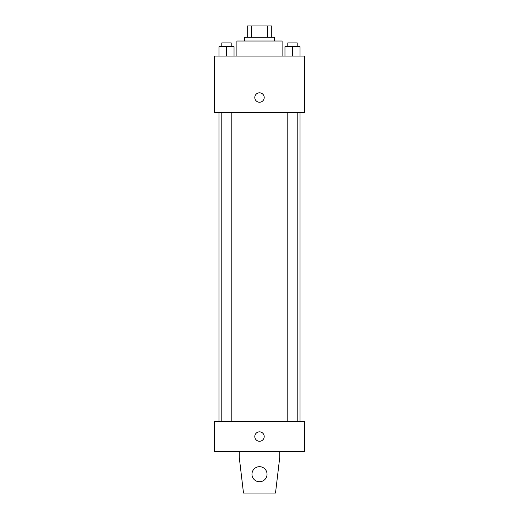 <?xml version="1.0" encoding="UTF-8"?>
<svg xmlns="http://www.w3.org/2000/svg" width="519" height="519" viewBox="0 0 519 519"><rect width="100%" height="100%" fill="white"/><g stroke="black" fill="none" stroke-linecap="round" stroke-linejoin="round"><path stroke-width="0.78" d="M251.572 37.251L251.572 25.95L247.258 25.95L247.258 37.251L247.258 25.95M251.572 25.95L271.742 25.95L271.742 37.251M267.428 37.251L267.428 25.95M244.43 41.02L244.43 37.251L274.57 37.251L274.57 41.02M282.102 56.084L282.102 41.02L236.898 41.02L236.898 56.084M214.295 56.084L304.705 56.084L304.705 112.591L214.295 112.591L214.295 56.084M259.5 102.23A4.71 4.71 0 0 1 255.419 95.165A4.71 4.71 0 0 1 263.581 95.165A4.71 4.71 0 0 1 259.5 102.23M214.295 421.48L304.705 421.48L304.705 451.614L214.295 451.614L214.295 421.48M254.79 436.544A4.71 4.71 0 0 1 261.855 432.47A4.71 4.71 0 0 1 261.855 440.625A4.71 4.71 0 0 1 254.79 436.544M279.747 451.614L279.747 457.265L275.511 493.05L243.489 493.05L239.253 457.265L239.253 451.614M251.968 474.217A7.532 7.532 0 0 1 263.269 467.69A7.532 7.532 0 0 1 263.269 480.737A7.532 7.532 0 0 1 251.968 474.217M284.963 56.084L284.963 46.671L300.034 46.671L300.034 56.084L300.034 46.671M292.495 56.084L292.495 46.671M297.205 46.671L297.205 42.902L287.792 42.902L287.792 46.671M218.966 56.084L218.966 46.671L234.037 46.671L234.037 56.084L234.037 46.671M226.505 56.084L226.505 46.671M231.208 46.671L231.208 42.902L221.795 42.902L221.795 46.671M300.034 421.48L300.034 112.591M218.966 421.48L218.966 112.591M287.792 112.591L287.792 421.48M297.205 112.591L297.205 421.48M231.208 421.48L231.208 112.591M221.795 421.48L221.795 112.591"/></g></svg>
